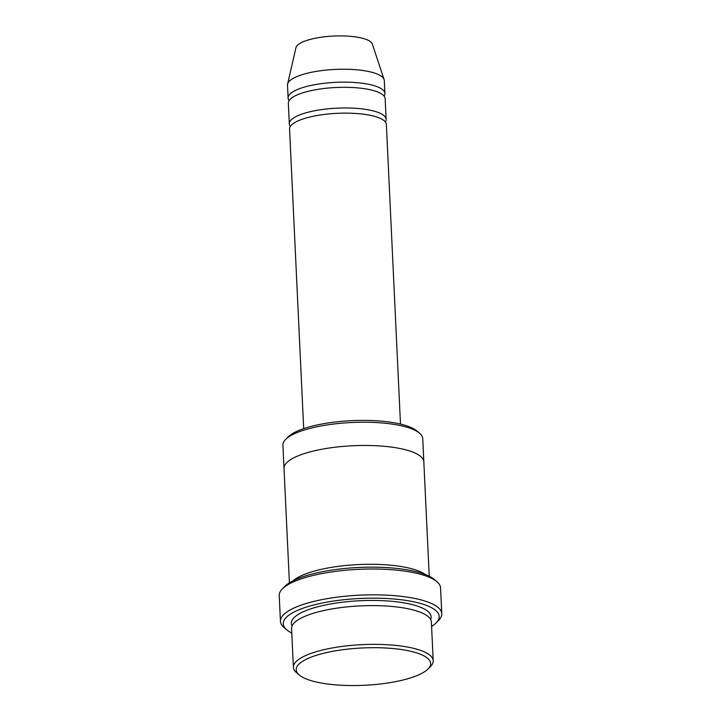 <?xml version="1.0" encoding="UTF-8"?>
<svg xmlns="http://www.w3.org/2000/svg" width="721" height="721" viewBox="0 0 721 721"><rect width="100%" height="100%" fill="white"/><g stroke="black" fill="none" stroke-linecap="round" stroke-linejoin="round"><path stroke-width="1.08" d="M289.319 123.877L288.346 103.211A48.451 13.456 -2.7 0 1 325.027 88.377A48.451 13.456 -2.7 0 1 379.769 92.892A48.451 13.456 -2.7 0 1 385.14 98.651L386.123 119.316A48.451 13.456 177.3 0 0 337.086 108.159A48.451 13.456 177.3 0 0 289.319 123.877A48.451 13.456 177.3 0 0 290.347 126.418M385.338 121.939A48.451 13.456 177.3 0 0 386.123 119.316M284.011 468.271L282.92 445.19A69.982 19.431 -2.7 0 1 285.642 439.44L288.103 436.953A67.287 18.683 -2.7 0 1 346.134 420.983A67.287 18.683 -2.7 0 1 412.457 428.148A67.287 18.683 -2.7 0 1 416.801 430.888L419.487 433.132A69.982 19.431 -2.7 0 1 422.731 438.602L423.822 461.674M293.393 667.34L291.572 628.595A69.982 19.431 -2.7 0 1 344.548 607.154A69.982 19.431 -2.7 0 1 423.615 613.679A69.982 19.431 -2.7 0 1 431.383 621.998L433.204 660.742A69.982 19.431 177.3 0 0 362.384 644.628A69.982 19.431 177.3 0 0 293.393 667.34A69.982 19.431 177.3 0 0 296.646 672.801L299.332 675.054A67.287 18.683 177.3 0 0 303.667 677.794A67.287 18.683 177.3 0 0 369.999 684.95A67.287 18.683 177.3 0 0 428.031 668.98A67.287 18.683 177.3 0 0 362.546 647.963A67.287 18.683 177.3 0 0 299.332 675.054M428.031 668.98L430.491 666.492A69.982 19.431 177.3 0 0 433.204 660.742M285.642 439.44A69.982 19.431 -2.7 0 1 345.99 422.839A69.982 19.431 -2.7 0 1 414.972 430.284A69.982 19.431 -2.7 0 1 419.487 433.132M303.694 428.644L289.563 129.041A48.451 13.456 -2.7 0 1 326.243 114.206A48.451 13.456 -2.7 0 1 380.985 118.722A48.451 13.456 -2.7 0 1 386.366 124.481L400.488 424.083M384.122 96.109A48.451 13.456 177.3 0 0 384.897 93.487A48.451 13.456 177.3 0 0 335.869 82.329A48.451 13.456 177.3 0 0 288.103 98.047A48.451 13.456 177.3 0 0 289.13 100.589M384.897 93.487L384.293 80.572A48.451 13.456 177.3 0 0 384.095 79.535A48.451 13.456 177.3 0 0 335.256 69.414A48.451 13.456 177.3 0 0 287.589 84.087A48.451 13.456 177.3 0 0 287.499 85.132L288.103 98.047M384.095 79.535L372.342 44.062A38.357 10.653 177.3 0 0 333.688 36.05A38.357 10.653 177.3 0 0 295.952 47.667L287.589 84.087M280.442 621.349L279.225 595.519A80.752 22.423 -2.7 0 1 282.362 588.886L284.831 586.398A78.057 21.675 -2.7 0 1 352.145 567.869A78.057 21.675 -2.7 0 1 429.085 576.178A78.057 21.675 -2.7 0 1 434.123 579.351L436.809 581.604A80.752 22.423 -2.7 0 1 440.558 587.912L441.775 613.742A80.752 22.423 177.3 0 0 360.049 595.149A80.752 22.423 177.3 0 0 280.442 621.349A80.752 22.423 177.3 0 0 284.191 627.658L286.877 629.902A78.057 21.675 177.3 0 0 291.78 633.02M425.327 574.529A69.982 19.431 177.3 0 0 358.607 564.552A69.982 19.431 177.3 0 0 293.123 580.765M431.591 626.423A78.057 21.675 177.3 0 0 436.169 622.863A78.057 21.675 177.3 0 0 360.212 598.475A78.057 21.675 177.3 0 0 286.877 629.902M429.229 576.241L423.831 461.846A69.982 19.431 177.3 0 0 353.011 445.731A69.982 19.431 177.3 0 0 284.011 468.443L289.409 582.838M282.362 588.886A80.752 22.423 -2.7 0 1 352.001 569.725A80.752 22.423 -2.7 0 1 431.6 578.314A80.752 22.423 -2.7 0 1 436.809 581.604M436.169 622.863L438.638 620.375A80.752 22.423 177.3 0 0 441.775 613.742M430.635 619.447A69.982 19.431 177.3 0 0 360.32 600.719A69.982 19.431 177.3 0 0 292.068 625.981"/></g></svg>
